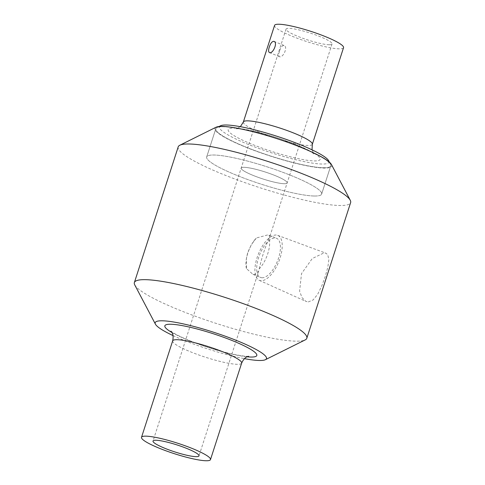 <?xml version="1.0" encoding="UTF-8"?>
<svg xmlns="http://www.w3.org/2000/svg" width="485" height="485" viewBox="0 0 485 485"><rect width="100%" height="100%" fill="white"/><g stroke="black" fill="none" stroke-linecap="round" stroke-linejoin="round"><path stroke-width="0.36" stroke-dasharray="2.42 1.82" d="M246.459 268.629A21.146 9.464 112.3 0 1 246.186 260.081A21.146 9.464 112.3 0 1 254.182 240.596A21.146 9.464 112.3 0 1 256.359 237.983L267.599 234.958L268.969 235.195L269.672 237.056L269.096 238.274A21.146 9.464 112.3 0 1 259.196 268.92L258.681 271.091L254.752 274.734L252.927 274.31L246.459 268.629L246.459 258.141L247.762 252.4L251.327 244.725L256.359 237.983M269.096 238.274C265.046 247.398 261.748 257.614 259.196 268.92M308.217 301.937L313.092 299.966L317.681 294.28L321.773 285.944L325.271 276.377L327.842 267.15L328.872 259.614L327.727 254.655L325.799 253.158L324.077 252.849L312.291 258.517L301.537 273.582L299.591 291.139L302.022 297.651L305.974 301.409L308.217 301.937M261.191 280.742A24.305 10.876 112.3 0 1 259.196 280.3A24.305 10.876 112.3 0 1 258.505 253.752A24.305 10.876 112.3 0 1 277.638 235.334A24.305 10.876 112.3 0 1 279.451 259.905A24.305 10.876 112.3 0 1 261.191 280.742M262.149 277.766A21.146 9.464 112.3 0 1 260.548 277.438A21.146 9.464 112.3 0 1 259.815 254.285A21.146 9.464 112.3 0 1 276.595 238.317A21.146 9.464 112.3 0 1 277.978 259.796A21.146 9.464 112.3 0 1 262.149 277.766M284.149 183.712A24.159 3.662 -162.1 0 0 287.15 182.942A24.159 3.662 -162.1 0 0 265.289 172.029A24.159 3.662 -162.1 0 0 241.172 168.089A24.159 3.662 -162.1 0 0 257.717 177.171A24.159 3.662 -162.1 0 0 284.149 183.712A24.159 3.662 -162.1 0 0 287.15 182.942A24.159 3.662 -162.1 0 0 265.289 172.029A24.159 3.662 -162.1 0 0 241.172 168.089A24.159 3.662 -162.1 0 0 257.717 177.171A24.159 3.662 -162.1 0 0 284.149 183.712M314.134 196.013A60.401 9.154 -162.1 0 0 321.64 194.079A60.401 9.154 -162.1 0 0 266.974 166.804A60.401 9.154 -162.1 0 0 206.683 156.952A60.401 9.154 -162.1 0 0 248.047 179.662A60.401 9.154 -162.1 0 0 314.134 196.013A60.401 9.154 -162.1 0 0 321.64 194.079A60.401 9.154 -162.1 0 0 266.974 166.804A60.401 9.154 -162.1 0 0 206.683 156.952A60.401 9.154 -162.1 0 0 248.047 179.662A60.401 9.154 -162.1 0 0 314.134 196.013M323.265 167.743A60.401 9.154 -162.1 0 0 330.77 165.809A60.401 9.154 -162.1 0 0 276.104 138.534A60.401 9.154 -162.1 0 0 215.813 128.683A60.401 9.154 -162.1 0 0 257.177 151.393A60.401 9.154 -162.1 0 0 323.265 167.743A60.401 9.154 -162.1 0 0 330.77 165.809A60.401 9.154 -162.1 0 0 330.521 164.257A60.401 9.154 -162.1 0 0 276.104 138.534A60.401 9.154 -162.1 0 0 216.922 127.567A60.401 9.154 -162.1 0 0 215.813 128.683A60.401 9.154 -162.1 0 0 257.177 151.393A60.401 9.154 -162.1 0 0 323.265 167.743M216.019 127.252A61.371 9.3 -162.1 0 0 252.649 149.877A61.371 9.3 -162.1 0 0 324.065 168.071A61.371 9.3 -162.1 0 0 331.437 164.53M178.195 146.894A90.604 13.725 -162.1 0 0 240.233 180.966A90.604 13.725 -162.1 0 0 339.373 205.488A90.604 13.725 -162.1 0 0 350.631 202.591M134.745 284.901A90.604 13.725 -162.1 0 0 202.857 318.936A90.604 13.725 -162.1 0 0 295.553 341.161A90.604 13.725 -162.1 0 0 305.144 339.936M173.024 335.571A58.473 8.857 -162.1 0 0 244.458 358.645M279.499 51.264C278.487 54.205 278.469 56.005 279.445 56.66C282.785 58.461 288.417 46.906 284.028 45.487C282.24 45.311 280.73 47.239 279.499 51.264M220.511 125.785A57.503 8.712 -162.1 0 0 254.831 146.985A57.503 8.712 -162.1 0 0 321.749 164.033A57.503 8.712 -162.1 0 0 328.654 160.711M329.036 44.741A24.159 3.662 -162.1 0 0 332.043 43.965A24.159 3.662 -162.1 0 0 310.176 33.059A24.159 3.662 -162.1 0 0 286.059 29.112A24.159 3.662 -162.1 0 0 302.604 38.2A24.159 3.662 -162.1 0 0 329.036 44.741M274.565 25.402A36.242 5.493 -162.1 0 0 299.378 39.03A36.242 5.493 -162.1 0 0 339.033 48.84A36.242 5.493 -162.1 0 0 343.538 47.682M172.672 340.864A36.242 5.493 -162.1 0 0 197.48 354.493A36.242 5.493 -162.1 0 0 237.141 364.302A36.242 5.493 -162.1 0 0 241.645 363.144M171.914 332.498A48.324 7.323 -162.1 0 0 247.156 356.802M314.153 160.917A48.324 7.323 -162.1 0 0 273.952 136.764A48.324 7.323 -162.1 0 0 234.413 135.873A48.324 7.323 -162.1 0 0 314.153 160.917M243.355 122.014A36.242 5.493 -162.1 0 0 268.175 135.642A36.242 5.493 -162.1 0 0 307.829 145.451A36.242 5.493 -162.1 0 0 312.328 144.294M246.459 258.141L246.186 260.081M253.631 241.336L254.182 240.596M259.196 280.3L305.974 301.415M277.638 235.334L325.805 253.152M252.927 274.316L260.548 277.438M268.975 235.189L276.595 238.317M248.702 356.293L247.411 356.323C243.913 356.275 238.08 355.317 229.926 353.462C218.699 350.8 207.204 347.272 195.455 342.883C185.179 338.954 177.734 335.559 173.115 332.698L170.95 331.182M286.059 29.112L153.011 441.029M332.043 43.965L269.672 237.056M258.681 271.091L198.995 455.876M215.813 128.683L206.683 156.952L215.813 128.683M330.77 165.809L321.64 194.079L330.77 165.809M284.028 45.487L274.031 41.389M279.445 56.666L269.442 52.562M219.008 126.53L216.922 127.567M329.442 162.202L330.521 164.257M312.025 149.823L314.05 153.981L311.885 152.46C307.266 149.598 299.821 146.203 289.545 142.275C268.066 133.684 238.262 127.664 236.298 128.864L240.372 126.682"/><path stroke-width="0.73" d="M205.992 460.75A36.242 5.493 -162.1 0 0 210.49 459.592A36.242 5.493 -162.1 0 0 177.692 443.229A36.242 5.493 -162.1 0 0 141.517 437.312A36.242 5.493 -162.1 0 0 166.337 450.941A36.242 5.493 -162.1 0 0 205.992 460.75M195.995 456.652A24.159 3.662 -162.1 0 0 198.995 455.876A24.159 3.662 -162.1 0 0 177.128 444.969A24.159 3.662 -162.1 0 0 153.011 441.029A24.159 3.662 -162.1 0 0 169.556 450.11A24.159 3.662 -162.1 0 0 195.995 456.652M244.458 358.645A58.473 8.857 -162.1 0 0 259.202 360.482A58.473 8.857 -162.1 0 0 265.392 359.694L305.144 339.936A90.604 13.725 -162.1 0 0 306.805 338.263L350.631 202.591A90.604 13.725 -162.1 0 0 350.255 200.263L331.437 164.53A61.371 9.3 -162.1 0 0 276.153 138.395A61.371 9.3 -162.1 0 0 216.019 127.252L179.856 145.221A90.604 13.725 -162.1 0 0 178.195 146.894L134.369 282.567A90.604 13.725 -162.1 0 0 134.745 284.901L155.424 324.174A58.473 8.857 -162.1 0 0 173.024 335.571M350.255 200.263A90.604 13.725 -162.1 0 0 268.629 161.681A90.604 13.725 -162.1 0 0 179.856 145.221M306.805 338.263A90.604 13.725 -162.1 0 0 224.81 297.353A90.604 13.725 -162.1 0 0 134.369 282.567M265.392 359.694A58.473 8.857 -162.1 0 0 213.552 332.213A58.473 8.857 -162.1 0 0 155.424 324.174M269.29 47.075C270.618 43.092 272.2 41.195 274.025 41.389C278.081 42.668 272.685 54.32 269.448 52.562C268.381 51.865 268.326 50.04 269.29 47.075M329.442 162.202L328.654 160.711A57.503 8.712 -162.1 0 0 276.85 136.23A57.503 8.712 -162.1 0 0 220.511 125.785L219.008 126.53M312.328 144.294L343.538 47.682A36.242 5.493 -162.1 0 0 310.739 31.313A36.242 5.493 -162.1 0 0 274.565 25.402L243.355 122.014A36.242 5.493 -162.1 0 1 279.53 127.931A36.242 5.493 -162.1 0 1 312.328 144.294L312.025 149.823M248.702 356.293C248.575 356.651 244.889 355.923 241.645 363.144A36.242 5.493 -162.1 0 0 208.853 346.781A36.242 5.493 -162.1 0 0 172.672 340.864C174.267 333.11 170.847 331.54 170.95 331.182M247.156 356.802A48.324 7.323 -162.1 0 0 250.806 357.039A48.324 7.323 -162.1 0 0 239.833 343.804A48.324 7.323 -162.1 0 0 180.244 325.271A48.324 7.323 -162.1 0 0 171.914 332.498M172.672 340.864L141.517 437.312M241.645 363.144L210.49 459.592M240.372 126.682L243.355 122.014"/></g></svg>
